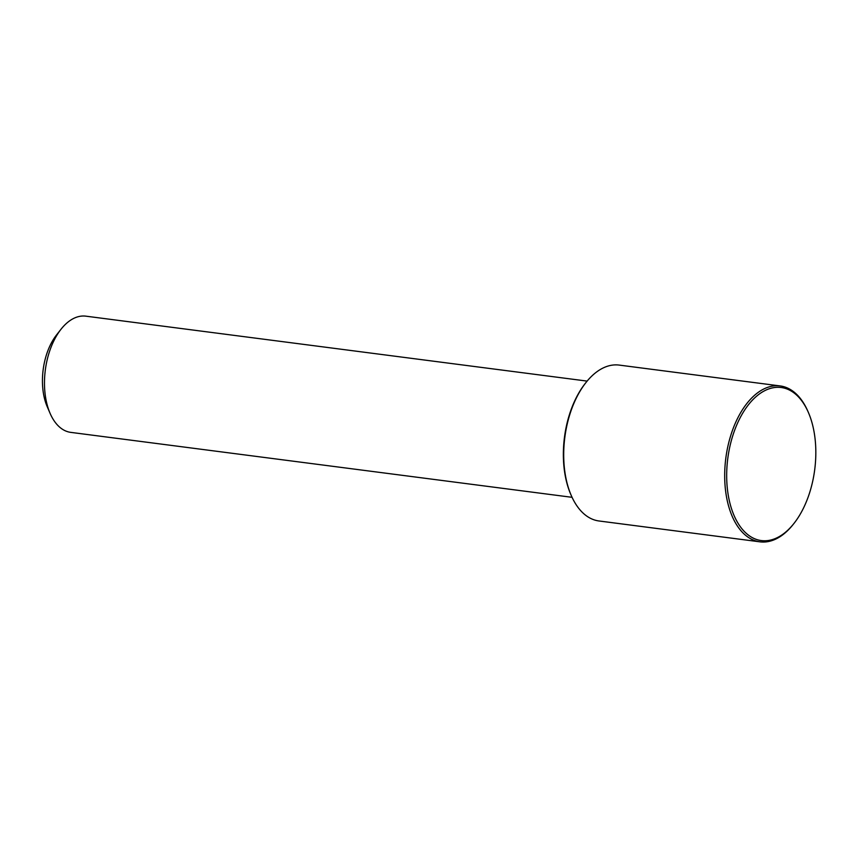 <?xml version="1.0" encoding="UTF-8"?>
<svg xmlns="http://www.w3.org/2000/svg" width="858" height="858" viewBox="0 0 858 858"><rect width="100%" height="100%" fill="white"/><g stroke="black" fill="none" stroke-linecap="round" stroke-linejoin="round"><path stroke-width="1.29" d="M587.129 381.102L85.843 316.162A58.591 33.269 97.4 0 0 79.976 316.312A58.591 33.269 97.4 0 0 61.004 329.257A58.591 33.269 97.4 0 0 50.107 413.384A58.591 33.269 97.4 0 0 70.796 432.378L572.072 497.318M61.004 329.257L56.542 334.942A50.021 28.4 97.4 0 0 47.244 406.756L50.107 413.384M808.408 412.516L807.925 411.411A78.593 44.627 97.4 0 0 780.179 385.939L619.197 365.09A78.593 44.627 97.4 0 0 611.325 365.283A78.593 44.627 97.4 0 0 585.875 382.647L585.135 383.59A77.166 43.822 97.4 0 0 570.774 494.401L571.256 495.506A78.593 44.627 97.4 0 0 599.002 520.978L759.984 541.838A78.593 44.627 97.4 0 0 767.867 541.634A78.593 44.627 97.4 0 0 793.307 524.27L794.058 523.326A77.166 43.822 97.4 0 0 808.408 412.516A77.166 43.822 97.4 0 0 773.433 387.698A77.166 43.822 97.4 0 0 726.726 471.846A77.166 43.822 97.4 0 0 769.068 540.379A77.166 43.822 97.4 0 0 794.058 523.326M585.875 382.647A78.593 44.627 97.4 0 0 571.256 495.506M780.179 385.939A78.593 44.627 97.4 0 0 772.307 386.132A78.593 44.627 97.4 0 0 725.107 465.004A78.593 44.627 97.4 0 0 759.984 541.838"/></g></svg>
